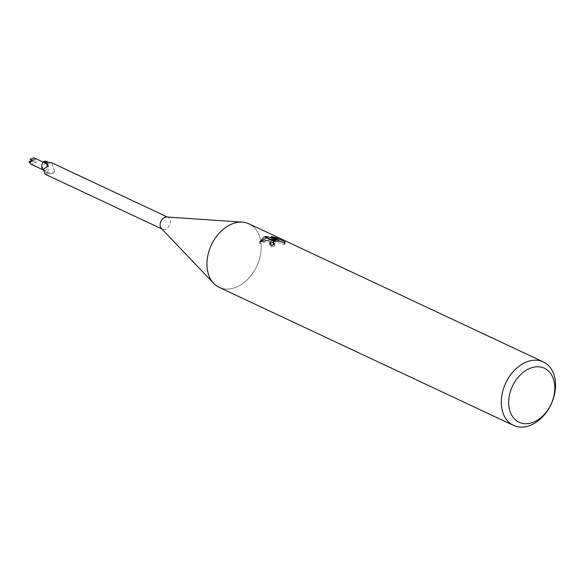 <?xml version="1.0" encoding="UTF-8"?>
<svg xmlns="http://www.w3.org/2000/svg" width="584" height="584" viewBox="0 0 584 584"><rect width="100%" height="100%" fill="white"/><g stroke="black" fill="none" stroke-linecap="round" stroke-linejoin="round"><path stroke-width="0.44" stroke-dasharray="2.92 2.19" d="M166.754 217A6.577 4.701 -64.9 0 1 167.995 217.321A6.577 4.701 -64.9 0 1 170.046 223.606A6.577 4.701 -64.9 0 1 165.002 229.403A6.577 4.701 -64.9 0 1 162.41 229.227A6.577 4.701 -64.9 0 1 161.374 228.475M46.121 174.667L47.041 174.382L45.786 172.127A3.015 2.154 115.1 0 0 45.289 170.878A3.015 2.154 115.1 0 0 43.756 170.338A7.636 4.212 -160.6 0 1 44.807 173.901M44.625 161.162L44.698 161.856A3.015 2.154 115.1 0 0 46.545 163.673A3.015 2.154 115.1 0 0 46.735 163.651A6.015 4.3 -64.9 0 1 47.494 171.732A6.577 4.701 -64.9 0 1 45.859 172.827M47.494 171.732L47.136 172.703L48.895 173.952L53.932 173.338L54.75 171.871L51.713 162.761M242.17 222.132L242.353 222.139A35.069 25.054 -64.9 0 1 260.793 252.821A35.069 25.054 -64.9 0 1 232.987 288.277A35.069 25.061 -64.9 0 1 219.175 287.335M248.966 223.833A35.069 25.061 -64.9 0 1 259.909 257.354A35.069 25.061 -64.9 0 1 232.987 288.277A35.069 25.054 -64.9 0 1 213.649 283.328A35.069 25.054 -64.9 0 1 209.583 249.31A35.069 25.054 -64.9 0 1 235.155 222.884M269.786 243.725L269.582 244.557L271.699 247.214A33.317 23.805 -64.9 0 1 274.568 245.806L273.356 244.718M274.568 245.806L274.619 244.156M278.291 240.44L276.232 239.469L276.247 238.922M273.283 244.316L273.947 243.28L277.261 242.55L281.51 243.243L284.328 244.63L284.992 243.579L279.824 241.156M284.992 243.579L285.05 241.864M284.328 244.63L284.386 242.966M271.399 239.747L270.859 239.776M259.997 241.783L259.712 243.579L266.589 241.886L275.911 241.411L275.925 240.988M259.712 243.579L259.771 241.856M275.911 241.411L274.349 241.447M271.699 247.214L271.75 245.536M276.232 239.469L271.151 238.228L276.334 240.944M275.933 240.812L272.348 239.71M269.596 238.9L268.063 238.469M271.151 238.228L271.21 236.556M278.254 241.557L278.276 240.944M43.756 170.338A6.015 4.3 -64.9 0 1 42.887 169.674L43.296 170.221L43.581 168.922M47.304 162.994A7.607 4.197 -160.6 0 1 47.326 163.038A7.607 4.197 -160.6 0 1 47.633 163.681A7.607 4.197 -160.6 0 1 47.596 165.827M48.895 173.952A7.607 0.547 -8.5 0 0 53.932 173.338M47.136 172.703A7.242 0.526 -8.5 0 0 54.75 171.871M46.735 163.651A7.636 0.547 -8.5 0 0 51.991 163.046M33.828 157.76L34.551 159.155A3.511 2.504 -64.9 0 1 34.624 160.016L34.631 160.016A3.511 2.504 -64.9 0 1 34.624 160.023L35.675 159.739L36.069 160.695L35.828 163.024L34.237 162.286L32.821 164.06L30.842 164.111M46.194 163.659A3.511 2.504 115.1 0 0 42.53 167.718A3.511 2.504 115.1 0 0 43.749 170.17A3.511 2.504 115.1 0 0 44.289 170.324A3.511 2.504 115.1 0 0 47.954 166.272A3.511 2.504 115.1 0 0 46.735 163.812A3.511 2.504 115.1 0 0 46.194 163.659M34.624 160.023L31.499 160.454M30.996 160.104L34.551 159.155M35.675 159.739L31.916 160.739L35.828 163.024M31.251 160.914L31.916 160.739L34.237 162.286M32.835 161.374L29.273 162.323M30.368 162.783L31.916 160.739L31.66 160.177M45.786 172.127A10.541 5.811 -160.6 0 1 46.793 173.82M44.698 161.856A10.541 0.759 -8.5 0 0 46.873 161.658M167.418 217.051L167.995 217.321M285.131 242.17L285.08 243.871M269.633 242.9L269.582 244.557M259.756 241.447L259.705 243.156M45.289 170.878L47.041 174.382M47.633 163.681C47.757 165.973 47.603 167.046 47.165 166.893M46.545 163.673L52.02 163.046M161.834 228.95L162.41 229.227M43.136 162.126L46.735 163.812M43.019 169.827L43.749 170.17"/><path stroke-width="0.88" d="M213.518 283.189L161.374 228.475A6.577 4.701 -64.9 0 1 160.615 222.095A6.577 4.701 -64.9 0 1 165.403 217.146A6.577 4.701 -64.9 0 1 166.754 217L242.17 222.132M51.991 163.046L44.625 161.162A6.577 4.701 -64.9 0 0 42.99 162.257L44.479 161.812A7.242 3.993 -160.6 0 1 46.581 167.199L43.581 168.922L44.807 173.901L46.121 174.667L161.834 228.95M513.526 425.429A35.069 25.061 -64.9 0 1 502.576 391.908A35.069 25.061 -64.9 0 1 529.505 360.978A35.069 25.061 -64.9 0 1 543.317 361.927A35.069 25.061 -64.9 0 1 554.26 395.448A35.069 25.061 -64.9 0 1 527.33 426.371A35.069 25.061 -64.9 0 1 513.526 425.429L219.175 287.335A35.069 25.061 -64.9 0 1 208.232 253.814A35.069 25.061 -64.9 0 1 235.155 222.884A35.069 25.054 -64.9 0 1 242.353 222.139M532.674 367.445A29.813 21.301 -64.9 0 1 554.8 389.097A29.813 21.301 -64.9 0 1 530.827 423.035A29.813 21.301 -64.9 0 1 508.7 401.383A29.813 21.301 -64.9 0 1 532.674 367.445M235.155 222.884A35.069 25.061 -64.9 0 1 248.966 223.833L543.317 361.927M285.043 241.864L284.379 242.966L279.488 241.097L274.692 241.294L272.356 240.192L275.969 239.761L271.399 239.747L264.815 236.659L266.523 236.389L278.312 239.893L271.21 236.556L276.283 237.754L285.05 241.864M274.692 241.294A5.599 2.022 1.9 0 0 274.378 241.426L273.334 242.674L274.619 244.156A35.069 25.061 115.1 0 0 271.75 245.536L269.633 242.9L272.013 240.316A9.22 3.321 -178.1 0 1 272.356 240.192M276.247 238.922L276.283 237.754M279.824 241.156L278.291 240.44M264.428 236.761L270.859 239.776L259.771 241.856L264.428 236.761A12.695 4.577 -178.1 0 1 264.815 236.659M275.925 240.988L275.969 239.761M274.349 241.447L269.786 243.725M272.005 240.316L274.378 241.426M273.356 244.718L273.334 242.674M276.334 240.944L275.933 240.812M272.348 239.71L269.596 238.9M268.063 238.469L266.465 238.024L259.997 241.783M278.276 240.944L278.312 239.893M266.486 237.44L266.523 236.381M43.296 170.221L42.887 169.674A6.015 4.3 -64.9 0 1 42.99 162.257M44.479 161.812L47.049 162.593A7.607 4.197 -160.6 0 1 47.304 162.994M47.165 166.893L46.581 167.199L47.596 165.827L47.282 162.958M47.304 161.732L46.873 161.658M29.2 161.454L29.207 161.469A3.511 2.504 -64.9 0 1 29.2 161.454L31.251 160.914M43.019 169.827L30.842 164.111L29.273 162.323A3.511 2.504 -64.9 0 1 29.2 161.461L30.368 162.783L31.66 160.177L30.083 159.417L33.828 157.76L43.136 162.126M31.499 160.454L30.083 159.417M51.713 162.761L167.418 217.051"/></g></svg>
